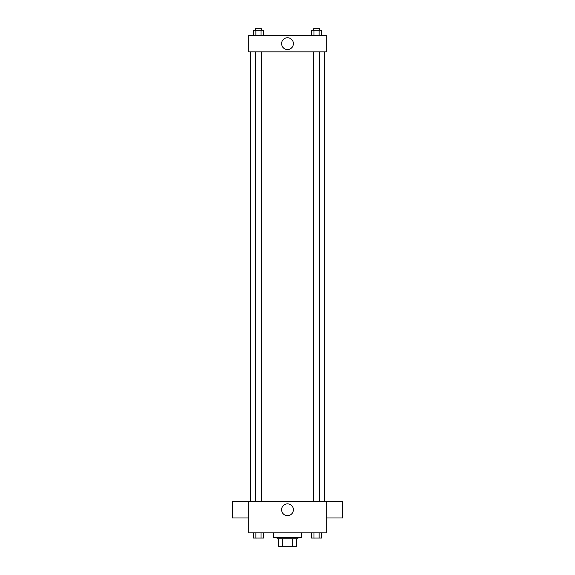 <?xml version="1.0" encoding="UTF-8"?>
<svg xmlns="http://www.w3.org/2000/svg" width="575" height="575" viewBox="0 0 575 575"><rect width="100%" height="100%" fill="white"/><g stroke="black" fill="none" stroke-linecap="round" stroke-linejoin="round"><path stroke-width="0.86" d="M292.301 538.804L292.301 546.25L278.566 546.25L278.566 538.804M292.301 546.25L296.434 546.25L296.434 538.804L296.434 546.25M297.922 537.316L297.922 538.804L277.078 538.804L277.078 537.316M282.699 538.804L282.699 546.25M273.355 532.845L273.355 537.316L301.645 537.316L301.645 532.845M248.781 501.573L326.219 501.573L326.219 532.845L248.781 532.845L248.781 501.573L232.401 501.594L232.401 517.982L248.781 517.982M293.394 509.766A5.894 5.894 0 0 1 284.553 514.869A5.894 5.894 0 0 1 284.553 504.663A5.894 5.894 0 0 1 293.394 509.766M326.219 517.982L342.599 517.982L342.599 501.594L326.219 501.594M324.731 51.836L324.731 501.573M313.591 501.573L313.591 51.836M261.409 51.836L261.409 501.573M326.219 51.836L248.781 51.836L248.781 35.449L326.219 35.449L326.219 51.836M293.394 43.642A5.894 5.894 0 0 1 284.553 48.746A5.894 5.894 0 0 1 284.553 38.539A5.894 5.894 0 0 1 293.394 43.642M321.727 35.449L321.727 30.238L311.413 30.238L311.413 35.449M319.147 30.238L319.147 35.449M313.993 30.238L313.993 35.449M313.591 30.238L313.591 28.75L319.549 28.75L319.549 30.238M263.587 35.449L263.587 30.238L253.273 30.238L253.273 35.449M261.007 30.238L261.007 35.449M255.853 30.238L255.853 35.449M255.451 30.238L255.451 28.75L261.409 28.75L261.409 30.238M321.727 532.845L321.727 538.056L311.413 538.056L311.413 532.845M319.147 532.845L319.147 538.056M313.993 532.845L313.993 538.056M319.549 538.056L313.591 538.071M263.587 532.845L263.587 538.056L253.273 538.056L253.273 532.845M261.007 532.845L261.007 538.056M255.853 532.845L255.853 538.056M261.409 538.056L255.451 538.071M250.269 51.836L250.269 501.573M319.549 501.573L319.549 51.836M255.451 51.836L255.451 501.573"/></g></svg>
